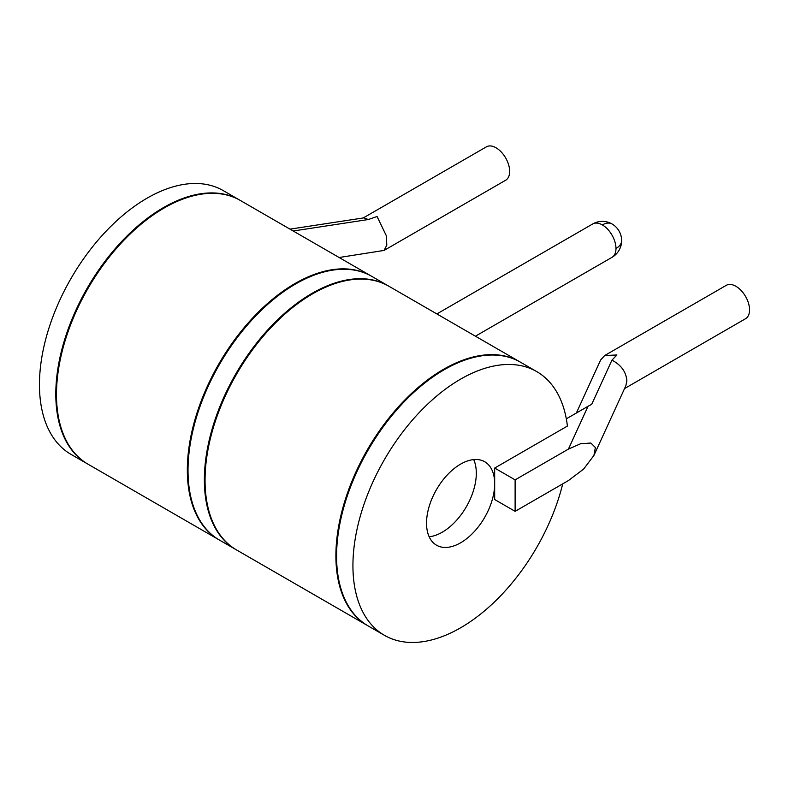 <?xml version="1.0" encoding="UTF-8"?>
<svg xmlns="http://www.w3.org/2000/svg" width="789" height="789" viewBox="0 0 789 789"><rect width="100%" height="100%" fill="white"/><g stroke="black" fill="none" stroke-linecap="round" stroke-linejoin="round"><path stroke-width="1.18" d="M562.744 483.844A152.277 87.914 -60 0 1 384.47 635.342A152.277 87.914 -60 0 1 352.93 565.634A152.277 87.914 120 0 1 419.403 412.391A152.277 87.914 120 0 1 536.737 371.599A152.277 87.914 120 0 1 567.409 426.07L494.673 468.064L515.118 479.86L568.435 449.089L588.022 406.296L566.315 418.831M588.022 406.296L591.701 404.323L611.929 360.159L616.929 354.981L604.69 355.533L600.656 359.971L576.355 413.032M611.929 360.159C621.051 364.883 626.042 371.737 626.88 380.712L625.855 385.722L593.92 455.46L583.613 469.09L568.435 480.56L515.118 511.341L515.118 479.86M568.435 449.089L580.694 443.714L590.882 443.043L595.37 447.521L593.92 455.46M494.673 468.064L494.673 499.536L515.118 511.341M384.47 635.342L368.108 625.904A152.277 87.914 -60 0 1 336.578 556.196A152.277 87.914 120 0 1 403.041 402.952A152.277 87.914 120 0 1 520.385 362.151L536.737 371.599M494.673 483.795A48.188 27.822 120 0 0 484.693 461.743A48.188 27.822 120 0 0 447.56 474.653A48.188 27.822 120 0 0 426.533 523.146A48.188 27.822 -60 0 0 436.514 545.199A48.188 27.822 -60 0 0 473.647 532.289A48.188 27.822 -60 0 0 494.673 483.795M429.147 536.757A48.188 27.822 -60 0 0 476.309 473.193A48.188 27.822 120 0 0 473.696 459.583M520.04 361.964A152.277 87.914 120 0 0 519.704 361.766A152.277 87.914 120 0 0 402.36 402.558A152.277 87.914 120 0 0 335.897 555.801A152.277 87.914 -60 0 0 367.427 625.509L236.582 549.963A152.277 87.914 -60 0 1 205.051 480.254A152.277 87.914 120 0 1 271.515 327.011A152.277 87.914 120 0 1 388.859 286.22L519.704 361.766M240.3 200.445A152.277 87.914 120 0 0 122.956 241.247A152.277 87.914 120 0 0 56.483 394.49A152.277 87.914 -60 0 0 88.023 464.198L218.869 539.735A152.277 87.914 -60 0 1 187.328 470.027A152.277 87.914 120 0 1 253.802 316.784A152.277 87.914 120 0 1 371.136 275.992L240.3 200.445M388.513 286.022A152.277 87.914 120 0 0 388.178 285.825A152.277 87.914 120 0 0 235.901 373.739A152.277 87.914 120 0 0 235.901 549.568A152.277 87.914 120 0 0 236.246 549.765M235.901 549.568L219.549 540.13A152.277 87.914 -60 0 1 219.549 364.301A152.277 87.914 -60 0 1 371.826 276.387L388.178 285.825M611.988 257.342A19.271 19.271 0 0 0 611.988 223.958A19.271 11.125 120 0 0 602.352 224.914A19.271 11.125 60 0 1 615.982 248.515A19.271 11.125 60 0 1 611.988 257.342L475.412 336.193M621.624 240.645A19.271 11.125 180 0 1 615.982 248.515M239.955 200.248A152.277 87.914 120 0 0 239.619 200.051A152.277 87.914 120 0 0 122.275 240.852A152.277 87.914 120 0 0 55.802 394.096A152.277 87.914 -60 0 0 87.342 463.804L70.99 454.356A152.277 87.914 -60 0 1 39.45 384.647A152.277 87.914 120 0 1 105.913 231.404A152.277 87.914 120 0 1 223.257 190.613L239.619 200.051M289.997 229.145L363.818 217.872L368.345 219.529L293.212 230.999M339.142 257.51L384.085 250.429L386.807 245.152L386.294 235.674L377.053 216.492L368.345 219.529M363.206 217.971L486.399 146.843A19.271 11.125 60 0 1 496.044 147.79A19.271 11.125 60 0 1 508.629 164.783A19.271 11.125 60 0 1 505.68 180.227L384.085 250.429M604.69 355.533L726.284 285.332A19.271 11.125 60 0 1 741.137 290.5A19.271 11.125 60 0 1 749.55 309.899A19.271 11.125 60 0 1 745.556 318.717L624.543 388.582M611.988 223.958A19.271 19.271 0 0 0 592.717 223.958A19.271 11.125 60 0 1 602.352 224.914M592.717 223.958L436.859 313.933"/></g></svg>
